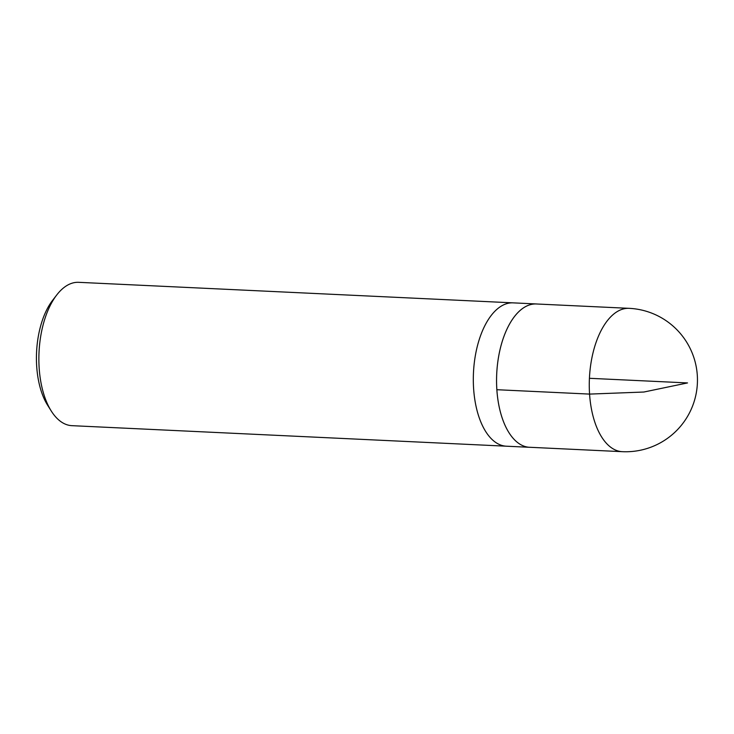 <?xml version="1.0" encoding="UTF-8"?>
<svg xmlns="http://www.w3.org/2000/svg" width="734" height="734" viewBox="0 0 734 734"><rect width="100%" height="100%" fill="white"/><g stroke="black" fill="none" stroke-linecap="round" stroke-linejoin="round"><path stroke-width="1.1" d="M537.196 304.014A71.749 36.305 92.7 0 0 536.37 303.959L78.676 282.324A71.749 36.305 92.7 0 0 56.757 294.949L52.6 300.334A64.858 32.819 92.7 0 0 36.7 366.45A64.858 32.819 92.7 0 0 47.646 405.269L51.27 411.031A71.749 36.305 92.7 0 0 71.904 425.665L506.35 446.199A71.749 36.305 -87.3 0 1 473.467 372.808A71.749 36.305 -87.3 0 1 513.121 302.858A71.749 36.305 92.7 0 0 473.467 372.808A71.749 36.305 92.7 0 0 506.35 446.199L529.599 447.3A71.749 36.305 92.7 0 0 530.425 447.318M56.757 294.949A71.749 36.305 92.7 0 0 39.168 368.073A71.749 36.305 92.7 0 0 51.27 411.031M536.37 303.959A71.749 36.305 92.7 0 0 496.854 389.708A71.749 36.305 92.7 0 0 529.599 447.3A71.73 36.296 -87.3 0 1 496.863 389.708A71.73 36.296 -87.3 0 1 536.361 303.977L629.084 308.335A71.749 36.305 92.7 0 0 589.567 394.094A71.749 36.305 92.7 0 0 622.304 451.676A71.749 71.749 0 0 0 697.3 375.248A71.749 71.749 0 0 0 629.084 308.335M496.863 389.708L589.567 394.094L643.865 392.029L687.529 382.928L589.43 378.294M529.59 447.272L622.304 451.676"/></g></svg>

